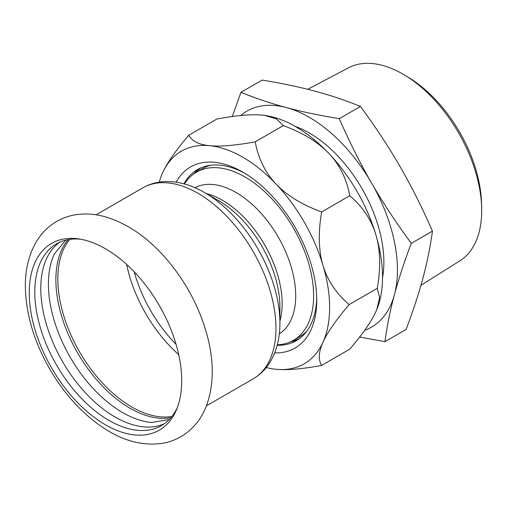 <?xml version="1.0" encoding="UTF-8"?>
<svg xmlns="http://www.w3.org/2000/svg" width="507" height="507" viewBox="0 0 507 507"><rect width="100%" height="100%" fill="white"/><g stroke="black" fill="none" stroke-linecap="round" stroke-linejoin="round"><path stroke-width="0.76" d="M76.221 238.607A107.807 62.241 -120 0 0 30.712 310.835A107.807 62.241 -120 0 0 105.469 424.803A107.807 62.241 -120 0 0 134.71 434.955A107.807 62.241 -120 0 0 176.677 409.301A107.807 62.241 -120 0 0 159.369 305.658A107.807 62.241 -120 0 0 78.268 238.848A107.807 62.241 -120 0 0 76.221 238.607M164.363 423.738A104.93 60.58 60 0 1 114.981 416.963A104.93 60.58 60 0 1 47.271 327.23A104.93 60.58 60 0 1 59.604 242.295M80.417 239.184A104.93 60.58 -120 0 0 56.524 243.873A104.93 60.58 -120 0 0 40.44 327.953A104.93 60.58 -120 0 0 108.992 420.417A104.93 60.58 -120 0 0 137.454 430.297A104.93 60.58 -120 0 0 161.454 425.614A104.93 60.58 -120 0 0 177.463 407.273M151.967 422.515A104.93 60.58 60 0 1 151.555 422.477A104.93 60.58 60 0 1 122.612 412.559A104.93 60.58 60 0 1 54.293 254.013A104.93 60.58 60 0 1 54.471 253.639M68.134 239.64A104.93 60.58 -120 0 0 64.738 325.469A104.93 60.58 -120 0 0 130.071 408.249A104.93 60.58 -120 0 0 170.922 417.679M279.3 333.847A84.403 48.729 -120 0 0 258.868 210.918A84.403 48.729 -120 0 0 213.136 184.535A84.403 48.729 -120 0 0 194.922 187.704M277.297 344.804A97.065 56.043 -120 0 0 293.515 340.292A97.065 56.043 -120 0 0 271.245 198.174A97.065 56.043 -120 0 0 196.45 172.171A97.065 56.043 -120 0 0 184.434 183.959M240.698 115.533A124.684 71.988 60 0 1 286.455 107.598A124.684 71.988 60 0 1 371.618 183.116A124.684 71.988 60 0 1 394.44 294.63A124.684 71.988 60 0 1 364.685 330.291M295.106 126.351A105.507 60.916 60 0 1 362.03 188.655A105.507 60.916 60 0 1 382.519 277.76M359.634 337.06L384.921 341.686C387.145 325.64 390.32 309.954 394.44 294.63C398.527 279.319 404.136 262.227 411.272 243.347C396.037 222.624 382.817 202.547 371.618 183.116C360.388 163.704 349.608 142.22 339.278 118.663C319.366 115.4 301.76 111.711 286.455 107.598C271.125 103.504 255.953 98.409 240.945 92.312L232.307 116.521M240.945 92.312L262.119 80.087C282.031 83.351 299.643 87.039 314.942 91.152C330.279 95.246 345.451 100.342 360.458 106.438C375.693 127.162 388.907 147.239 400.105 166.67C411.335 186.082 422.116 207.566 432.446 231.122C430.221 247.169 427.046 262.854 422.927 278.185C418.839 293.49 413.224 310.582 406.094 329.461L384.921 341.686M432.446 231.122L411.272 243.347M360.458 106.438L339.278 118.663M481.65 207.636L481.523 203.022A105.532 60.929 -120 0 0 459.703 132.264A105.532 60.929 -120 0 0 409.333 77.983L405.404 75.568A111.464 64.357 60 0 1 458.607 132.897A111.464 64.357 60 0 1 481.65 207.636A111.464 64.357 60 0 1 459.817 260.877L420.937 285.34M307.749 89.295L348.379 67.856A111.464 64.357 60 0 1 405.404 75.568M159.236 182.127A122.77 70.879 60 0 1 161.714 174.896A122.77 70.879 60 0 1 162.608 172.817A122.77 70.879 60 0 1 209.594 145.693A122.77 70.879 60 0 1 276.036 184.054A122.77 70.879 60 0 1 323.016 265.427A122.77 70.879 60 0 1 323.016 342.149A122.77 70.879 60 0 1 276.036 369.273A122.77 70.879 60 0 1 273.786 369.007A122.77 70.879 60 0 1 266.289 367.543M176.113 182.171A104.543 60.358 60 0 1 205.848 162.221A104.543 60.358 60 0 1 242.815 172.12A104.543 60.358 60 0 1 316.736 300.163A104.543 60.358 60 0 1 279.775 352.752A104.543 60.358 60 0 1 274.68 352.904M316.71 297.767A98.789 57.038 60 0 1 296.278 340.691A98.789 57.038 60 0 1 281.81 345.153A98.789 57.038 60 0 1 277.164 345.305M183.933 183.819A98.789 57.038 60 0 1 197.489 169.579A98.789 57.038 60 0 1 211.951 165.111A98.789 57.038 60 0 1 244.875 173.35M273.824 369.014L276.036 369.273C286.753 370.344 301.95 369.058 321.628 365.414A132.878 76.715 -120 0 0 321.641 365.408A132.878 76.715 -120 0 0 321.634 365.414C318.104 359.729 318.561 351.978 323.016 342.149C327.446 332.332 336.16 319.816 349.152 304.593A132.878 76.715 -120 0 0 349.152 304.568C336.16 293.433 327.446 280.384 323.016 265.427C318.561 250.483 318.104 232.669 321.641 211.989A132.878 76.715 -120 0 0 321.628 211.964C301.95 204.689 286.753 195.385 276.036 184.054C265.294 172.735 258.355 158.666 255.205 141.846A132.878 76.715 -120 0 0 255.186 141.833C235.508 145.477 220.311 146.764 209.594 145.693C198.852 144.634 191.912 141.155 188.762 135.255A132.878 76.715 -120 0 0 188.756 135.261A132.878 76.715 -120 0 0 188.75 135.261C175.758 150.484 167.044 163 162.608 172.817L161.733 174.858M377.29 288.35L349.152 304.593L377.29 288.325A132.878 76.715 60 0 1 377.29 288.35L379.629 297.647L376.783 309.6L375.915 311.609C371.479 321.425 362.771 333.942 349.779 349.165A132.878 76.715 60 0 1 349.773 349.165A132.878 76.715 60 0 1 349.76 349.171L321.634 365.414M321.628 211.964L349.76 195.721L321.641 211.989M255.186 141.833L283.324 125.59A132.878 76.715 60 0 1 283.343 125.603C303.021 132.878 318.219 142.182 328.935 153.513C339.671 164.832 346.617 178.901 349.76 195.721C362.771 206.881 371.479 219.93 375.915 234.887C380.37 249.831 380.827 267.645 377.29 288.325M283.343 125.603L255.205 141.846M264.698 115.412A122.77 70.879 60 0 1 264.736 115.419L262.493 115.152C251.776 114.081 236.579 115.368 216.901 119.012A132.878 76.715 60 0 1 216.901 119.012A132.878 76.715 60 0 1 216.895 119.012L188.762 135.255M264.667 115.406L276.435 118.917L283.324 125.59M264.736 115.419A122.77 70.879 60 0 1 328.935 153.513A122.77 70.879 60 0 1 375.915 234.887A122.77 70.879 60 0 1 376.809 309.53A122.77 70.879 60 0 1 376.796 309.568M290.587 341.788A98.789 57.038 -120 0 0 298.655 339.177M199.986 168.273A98.789 57.038 -120 0 0 193.693 173.958M206.419 405.86L253.126 378.894A110.298 63.679 -120 0 0 270.003 290.403A110.298 63.679 -120 0 0 168.051 182.926A110.298 63.679 -120 0 0 142.822 187.85L96.115 214.816M253.126 378.894C260.275 374.705 266.042 368.938 270.427 361.586C276.797 350.61 279.959 337.719 279.902 322.921A106.369 61.41 -120 0 0 274.148 286.278A106.369 61.41 -120 0 0 204.689 192.647C191.9 185.194 179.155 181.487 166.461 181.519C157.905 181.639 150.028 183.749 142.822 187.85M279.902 322.921L279.902 306.817A86.653 50.028 -120 0 0 275.212 276.974A86.653 50.028 -120 0 0 218.631 200.696L204.689 192.647M279.902 321.121A84.403 48.729 -120 0 0 277.583 274.61A84.403 48.729 -120 0 0 206.241 193.541M134.209 271.847A102.3 59.059 -120 0 0 176.068 344.354M126.604 264.413A104.543 60.358 -120 0 0 178.711 354.659M69.706 239.386A104.543 60.358 -120 0 0 74.985 343.486A104.543 60.358 -120 0 0 160.123 416.798A104.543 60.358 -120 0 0 171.93 416.45M306.729 331.293A97.065 56.043 60 0 1 299.751 336.686L293.515 340.292M196.45 172.171L202.692 168.571A97.065 56.043 60 0 1 210.849 165.225M292.032 341.097A98.599 56.923 -120 0 0 299.732 338.397M201.203 167.735A98.599 56.923 -120 0 0 195.011 173.052M109.284 431.495C85.854 417.521 66.1 396.867 50.022 369.54C34.077 341.794 25.857 314.144 25.35 286.582C25.198 269.806 28.753 255.034 36.016 242.264C41.137 233.512 47.962 226.61 56.486 221.559C62.196 218.251 68.337 216.026 74.903 214.886C84.916 213.225 95.132 213.891 105.551 216.882C127.802 223.631 148.247 237.821 166.873 259.464C186.506 282.646 200.081 308.522 207.61 337.098C214.081 362.34 213.777 384.997 206.717 405.068C201.552 419.004 192.888 429.594 180.726 436.825C175.27 439.93 169.427 442.053 163.197 443.194C145.313 445.995 127.346 442.098 109.284 431.495M169.262 419.511L151.555 422.477M65.72 240.166L54.293 254.013M216.895 119.012L188.756 135.261"/></g></svg>
